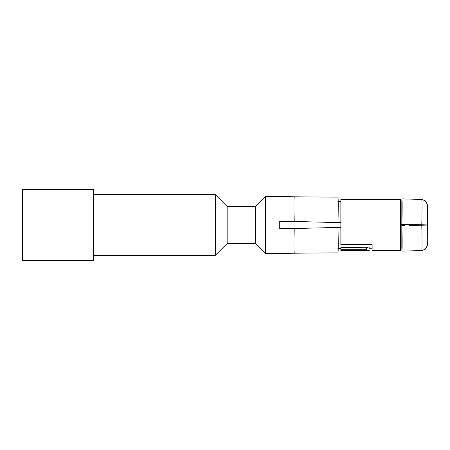 <?xml version="1.0" encoding="UTF-8"?>
<svg xmlns="http://www.w3.org/2000/svg" width="450" height="450" viewBox="0 0 450 450"><rect width="100%" height="100%" fill="white"/><g stroke="black" fill="none" stroke-linecap="round" stroke-linejoin="round"><path stroke-width="0.67" d="M265.528 213.345L265.528 214.549M265.528 217.159L265.528 218.947M265.528 253.423L265.528 196.577L255.583 206.522L255.583 243.478L265.528 253.423L294.789 253.204C295.088 250.583 295.088 242.364 294.789 228.544L294.469 228.544A13.894 9.827 0 0 1 293.957 228.555L338.006 227.407C338.31 241.701 338.31 250.183 338.006 252.861L293.957 253.204L293.963 228.555A13.894 9.827 180 0 0 293.963 228.555L279.743 228.555L293.957 228.555L279.743 228.555L279.743 221.445L293.963 221.445A13.894 9.827 180 0 1 293.963 221.445A13.894 9.827 0 0 1 294.469 221.456L340.858 222.671M404.843 224.353L409.556 224.471M340.858 249.711L340.858 247.612L366.435 247.241L366.435 249.711L369.281 250.583L340.858 250.583L340.858 249.711L366.435 249.711M340.858 244.597L340.858 199.417L400.545 199.417L400.545 250.583L372.122 250.583L372.122 244.597L340.858 244.597M338.006 227.407L340.858 227.329M400.545 225.765L404.843 225.647M340.858 248.451L337.888 248.473L340.858 248.451M369.281 247.742L369.281 248.214L372.122 248.192L369.281 248.214L366.435 247.241M427.399 244.187L427.264 245.711L425.396 249.154L421.796 250.571L401.912 251.094L401.833 247.944L400.545 247.956L401.833 247.944L401.833 225.731M427.264 245.711L427.331 225.062L409.556 225.529M369.281 247.933L369.281 248.214M255.583 206.522L227.154 206.522L227.154 243.478L215.359 255.274L215.359 194.726L93.561 194.726M93.561 250.121L93.561 189.467L22.5 189.467L22.5 260.533L93.561 260.533L93.561 250.121M338.006 222.593C338.31 208.299 338.31 199.817 338.006 197.139L265.528 196.577M340.858 201.549L337.888 201.527L340.858 201.549M401.833 202.056L400.545 202.044L401.833 202.056L401.833 224.269L427.331 224.938C427.584 214.453 427.562 207.568 427.264 204.289L425.396 200.846L421.796 199.429L401.912 198.906L401.833 202.056M400.545 224.235L401.833 224.269M401.912 198.906C402.216 201.572 402.216 210.026 401.912 224.269M294.789 196.796L293.957 196.796L293.957 221.445L294.789 221.456C295.088 207.636 295.088 199.417 294.789 196.796M279.743 253.423L293.957 253.204M279.743 196.577L293.957 196.796M401.912 251.094C402.216 248.428 402.216 239.974 401.912 225.731M421.796 199.429C422.1 202.095 422.1 210.549 421.796 224.792M421.796 250.571C422.1 247.905 422.1 239.451 421.796 225.208M427.472 242.066L427.461 242.499M427.449 242.843L427.433 243.495M255.583 243.478L227.154 243.478M227.154 206.522L215.359 194.726M215.359 255.274L93.561 255.274M427.314 204.677L427.365 205.228M427.399 205.819L427.489 214.532"/></g></svg>
